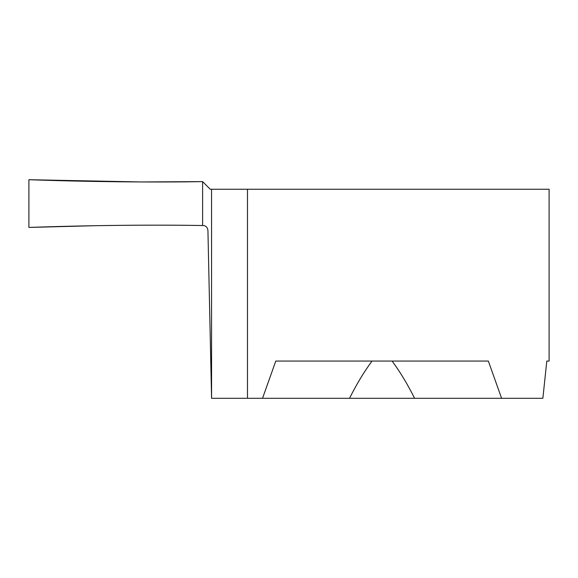 <?xml version="1.0" encoding="UTF-8"?>
<svg xmlns="http://www.w3.org/2000/svg" width="578" height="578" viewBox="0 0 578 578"><rect width="100%" height="100%" fill="white"/><g stroke="black" fill="none" stroke-linecap="round" stroke-linejoin="round"><path stroke-width="0.87" d="M549.1 361.062L546.802 361.062L549.1 361.062L549.1 189.252L211.562 189.252L211.577 398.293L414.585 398.293C407.447 384.03 399.947 371.618 392.079 361.062M211.562 189.252L210.255 189.252L202.611 181.615L202.611 225.528L202.611 181.615C152.238 182.511 86.382 181.781 28.9 179.707L28.9 227.436C86.389 225.369 152.231 224.632 202.611 225.528L203.275 225.543C205.898 225.716 207.451 227.342 207.928 230.405L211.562 397.592M262.535 398.293L275.785 361.062L488.338 361.062L501.596 398.293L542.872 398.293L546.802 361.062M501.596 398.293L414.585 398.293M372.044 361.062C364.176 371.618 356.677 384.03 349.546 398.293M28.9 179.707L140.938 181.954L202.611 181.615L202.611 225.528C170.207 224.979 134.529 225.037 95.565 225.695L28.9 227.436L28.9 179.707M247.478 189.252L247.478 398.293"/></g></svg>
